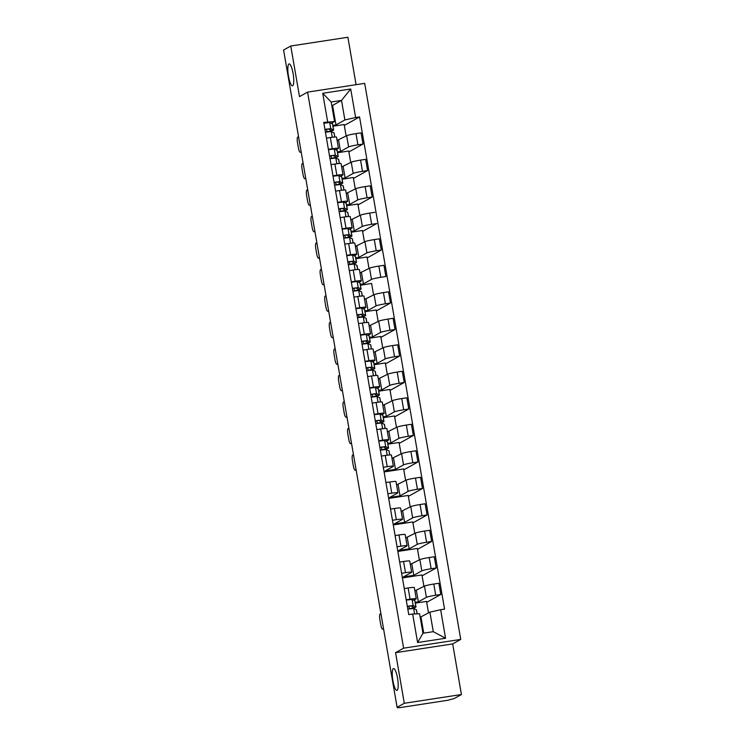 <?xml version="1.0" encoding="UTF-8"?>
<svg xmlns="http://www.w3.org/2000/svg" width="745" height="745" viewBox="0 0 745 745"><rect width="100%" height="100%" fill="white"/><g stroke="black" fill="none" stroke-linecap="round" stroke-linejoin="round"><path stroke-width="1.12" d="M292.673 85.731A11.063 2.486 81.3 0 1 292.478 85.796A11.063 2.486 81.3 0 1 288.408 75.692A11.063 2.486 81.3 0 1 288.92 63.986A11.063 2.486 81.3 0 1 289.116 63.921A11.063 2.486 81.3 0 1 293.185 74.025A11.063 2.486 81.3 0 1 292.673 85.731M397.113 690.354A11.063 2.486 81.3 0 1 396.908 690.419A11.063 2.486 81.3 0 1 392.848 680.315A11.063 2.486 81.3 0 1 393.36 668.61A11.063 2.486 81.3 0 1 393.556 668.544A11.063 2.486 81.3 0 1 397.625 678.648A11.063 2.486 81.3 0 1 397.113 690.354M356.082 84.679L347.896 37.25L290.764 46.013L283.575 50.027L397.104 707.303L404.293 703.289L461.425 694.526L452.681 643.913L460.736 639.415L364.687 83.365L307.564 92.119L403.613 648.178L395.558 652.676L404.293 703.289M461.425 694.526L454.236 698.54L447.4 700.337L400.261 707.564L397.579 707.75L397.485 707.247M290.764 46.013L299.509 96.617L307.564 92.119M397.579 707.229L397.104 707.303M415.198 602.323L418.345 601.839L426.401 597.341A7.953 0.652 -9.8 0 1 435.723 595.236L440.798 594.463L438.87 583.251L433.786 584.033A7.953 0.652 170.2 0 0 424.464 586.129L414.89 590.869M416.25 598.747L414.313 587.535A7.953 0.652 170.2 0 0 408.139 587.963L410.076 599.176A7.953 0.652 -9.8 0 1 416.25 598.747A7.953 0.652 -9.8 0 1 416.073 598.924L413.736 600.228M410.076 599.176L406.193 599.772M428.515 612.921L426.531 601.42L415.338 603.133M426.689 602.342L440.798 594.463M408.139 587.963L404.256 588.559M401.611 573.268L405.494 572.672A7.953 0.652 -9.8 0 1 411.678 572.253A7.953 0.652 -9.8 0 1 411.501 572.43L403.445 576.928L413.764 575.345L421.819 570.847A7.953 0.652 -9.8 0 1 431.15 568.742L436.225 567.96L434.288 556.757L429.213 557.53A7.953 0.652 170.2 0 0 419.882 559.635L410.309 564.365M423.933 586.427L421.949 574.926L402.421 577.924M422.108 575.848L436.225 567.96M411.678 572.253L409.741 561.041A7.953 0.652 170.2 0 0 403.557 561.469L399.674 562.065M397.038 546.774L400.922 546.178A7.953 0.652 -9.8 0 1 407.096 545.759A7.953 0.652 -9.8 0 1 406.919 545.936L398.864 550.434L409.191 548.851L417.247 544.353A7.953 0.652 -9.8 0 1 426.568 542.248L431.653 541.466L429.716 530.263L424.631 531.036A7.953 0.652 170.2 0 0 415.31 533.141L405.736 537.871M419.361 559.933L417.377 548.432L397.839 551.43M417.535 549.354L431.653 541.466M407.096 545.759L405.159 534.547A7.953 0.652 170.2 0 0 398.985 534.975L395.101 535.571M392.457 520.28L396.34 519.684A7.953 0.652 -9.8 0 1 402.524 519.265A7.953 0.652 -9.8 0 1 402.347 519.442L394.291 523.94L404.619 522.357L412.674 517.859A7.953 0.652 -9.8 0 1 421.996 515.754L427.071 514.972L425.134 503.769L420.059 504.542A7.953 0.652 170.2 0 0 410.737 506.647L401.164 511.377M414.788 533.439L412.795 521.938L393.267 524.936M412.954 522.86L427.071 514.972M402.524 519.265L400.587 508.053A7.953 0.652 170.2 0 0 394.412 508.481L390.52 509.077M387.884 493.786L391.768 493.19A7.953 0.652 -9.8 0 1 397.942 492.762A7.953 0.652 -9.8 0 1 397.765 492.948L389.71 497.446L400.037 495.863L408.092 491.365A7.953 0.652 -9.8 0 1 417.414 489.26L422.499 488.478L420.562 477.275L415.477 478.048A7.953 0.652 170.2 0 0 406.155 480.153L396.582 484.883M410.206 506.945L408.223 495.444L388.685 498.433M408.381 496.366L422.499 488.478M397.942 492.762L396.005 481.559A7.953 0.652 170.2 0 0 389.831 481.987L385.947 482.574M383.312 467.292L387.195 466.696A7.953 0.652 -9.8 0 1 393.369 466.268A7.953 0.652 -9.8 0 1 393.192 466.454L385.137 470.952L395.465 469.369L403.52 464.871A7.953 0.652 -9.8 0 1 412.842 462.766L417.917 461.984L415.98 450.772L410.905 451.554A7.953 0.652 170.2 0 0 401.583 453.658L392.01 458.389M405.634 480.45L403.641 468.95L384.113 471.939M403.809 469.872L417.917 461.984M393.369 466.268L391.432 455.065A7.953 0.652 170.2 0 0 385.258 455.484L381.375 456.08M387.735 443.359L390.883 442.875L398.938 438.377A7.953 0.652 -9.8 0 1 408.26 436.272L413.345 435.49L411.408 424.278L406.323 425.06A7.953 0.652 170.2 0 0 397.001 427.164L387.428 431.895M378.73 440.798L382.613 440.202A7.953 0.652 -9.8 0 1 388.788 439.774A7.953 0.652 -9.8 0 1 388.611 439.96L386.273 441.263M401.052 453.947L399.069 442.456L387.875 444.169M399.227 443.377L413.345 435.49M388.788 439.774L386.86 428.571A7.953 0.652 170.2 0 0 380.676 428.99L376.793 429.586M383.163 416.855L386.31 416.381L394.366 411.873A7.953 0.652 -9.8 0 1 403.688 409.778L408.763 408.996L406.835 397.783L401.751 398.566A7.953 0.652 170.2 0 0 392.429 400.67L382.856 405.401M374.158 414.304L378.041 413.708A7.953 0.652 -9.8 0 1 384.215 413.279A7.953 0.652 -9.8 0 1 384.038 413.456L381.701 414.769M396.48 427.453L394.496 415.952L383.303 417.675M394.654 416.883L408.763 408.996M384.215 413.279L382.278 402.077A7.953 0.652 170.2 0 0 376.104 402.496L372.221 403.092M378.581 390.361L381.729 389.886L389.784 385.379A7.953 0.652 -9.8 0 1 399.115 383.284L404.19 382.502L402.253 371.289L397.178 372.072A7.953 0.652 170.2 0 0 387.847 374.176L378.274 378.907M369.576 387.81L373.459 387.214A7.953 0.652 -9.8 0 1 379.643 386.785A7.953 0.652 -9.8 0 1 379.466 386.962L377.119 388.275M391.898 400.959L389.914 389.458L378.721 391.181M390.073 390.389L404.19 382.502M379.643 386.785L377.706 375.573A7.953 0.652 170.2 0 0 371.522 376.002L367.639 376.597M374.009 363.867L377.156 363.383L385.212 358.885A7.953 0.652 -9.8 0 1 394.533 356.781L399.618 356.008L397.681 344.795L392.596 345.578A7.953 0.652 170.2 0 0 383.275 347.682L373.701 352.413M365.003 361.316L368.887 360.72A7.953 0.652 -9.8 0 1 375.061 360.291A7.953 0.652 -9.8 0 1 374.884 360.468L372.547 361.781M387.326 374.465L385.342 362.964L374.148 364.687M385.5 363.886L399.618 356.008M375.061 360.291L373.124 349.079A7.953 0.652 170.2 0 0 366.95 349.507L363.066 350.103M369.427 337.373L372.584 336.889L380.639 332.391A7.953 0.652 -9.8 0 1 389.961 330.286L395.036 329.513L393.099 318.301L388.024 319.084A7.953 0.652 170.2 0 0 378.702 321.179L369.129 325.919M360.422 334.822L364.305 334.226A7.953 0.652 -9.8 0 1 370.488 333.797A7.953 0.652 -9.8 0 1 370.312 333.974L367.974 335.278M382.753 347.971L380.76 336.47L369.576 338.193M380.919 337.392L395.036 329.513M370.488 333.797L368.551 322.585A7.953 0.652 170.2 0 0 362.377 323.013L358.485 323.609M364.854 310.879L368.002 310.395L376.057 305.897A7.953 0.652 -9.8 0 1 385.379 303.792L390.464 303.019L388.527 291.807L383.442 292.589A7.953 0.652 170.2 0 0 374.12 294.685L364.547 299.425M355.849 308.328L359.733 307.732A7.953 0.652 -9.8 0 1 365.907 307.303A7.953 0.652 -9.8 0 1 365.73 307.48L363.392 308.784M378.171 321.477L376.188 309.976L364.994 311.689M376.346 310.898L390.464 303.019M365.907 307.303L363.97 296.091A7.953 0.652 170.2 0 0 357.796 296.519L353.912 297.115M360.282 284.385L363.43 283.901L371.485 279.403A7.953 0.652 -9.8 0 1 380.807 277.298L385.882 276.525L383.945 265.313L378.87 266.086A7.953 0.652 170.2 0 0 369.548 268.191L359.975 272.931M351.277 281.824L355.16 281.238A7.953 0.652 -9.8 0 1 361.334 280.809A7.953 0.652 -9.8 0 1 361.157 280.986L358.82 282.29M373.599 294.983L371.606 283.482L360.422 285.195M361.334 280.809L359.397 269.597A7.953 0.652 170.2 0 0 353.223 270.025L349.34 270.621M355.7 257.891L358.848 257.407L366.903 252.909A7.953 0.652 -9.8 0 1 376.225 250.804L381.31 250.022L379.373 238.819L374.288 239.592A7.953 0.652 170.2 0 0 364.966 241.697L355.393 246.427M346.695 255.33L350.578 254.734A7.953 0.652 -9.8 0 1 356.753 254.315A7.953 0.652 -9.8 0 1 356.576 254.492L354.238 255.796M369.017 268.489L367.034 256.988L355.84 258.701M367.192 257.91L381.31 250.022M356.753 254.315L354.825 243.103A7.953 0.652 170.2 0 0 348.641 243.531L344.758 244.127M351.128 231.397L354.275 230.913L362.331 226.415A7.953 0.652 -9.8 0 1 371.653 224.31L376.728 223.528L362.619 231.416M342.123 228.836L346.006 228.24A7.953 0.652 -9.8 0 1 352.18 227.821A7.953 0.652 -9.8 0 1 352.003 227.998L349.666 229.302M364.445 241.995L362.461 230.494L351.267 232.207M374.791 212.325L369.716 213.098A7.953 0.652 170.2 0 0 360.394 215.203L350.821 219.933M352.18 227.821L350.243 216.609A7.953 0.652 170.2 0 0 344.069 217.037L340.186 217.633M346.546 204.903L349.694 204.419L357.749 199.921A7.953 0.652 -9.8 0 1 367.071 197.816L372.155 197.034L370.218 185.831L365.143 186.604A7.953 0.652 170.2 0 0 355.812 188.708L346.239 193.439M337.541 202.342L341.424 201.746A7.953 0.652 -9.8 0 1 347.608 201.327A7.953 0.652 -9.8 0 1 347.431 201.504L345.084 202.808M359.863 215.501L357.879 204L346.686 205.713M358.038 204.922L372.155 197.034M347.608 201.327L345.671 190.115A7.953 0.652 170.2 0 0 339.487 190.543L335.604 191.139M341.974 178.409L345.121 177.925L353.177 173.427A7.953 0.652 -9.8 0 1 362.498 171.322L367.583 170.54L365.646 159.337L360.561 160.11A7.953 0.652 170.2 0 0 351.24 162.214L341.666 166.945M332.968 175.848L336.852 175.252A7.953 0.652 -9.8 0 1 343.026 174.824A7.953 0.652 -9.8 0 1 342.849 175.01L340.512 176.314M355.291 189.007L353.307 177.506L342.113 179.219M353.465 178.428L367.583 170.54M343.026 174.824L341.089 163.621A7.953 0.652 170.2 0 0 334.915 164.04L331.031 164.636M337.392 151.915L340.54 151.431L348.604 146.933A7.953 0.652 -9.8 0 1 357.926 144.828L363.001 144.046L361.064 132.833L355.989 133.616A7.953 0.652 170.2 0 0 346.667 135.72L337.094 140.451M328.387 149.354L332.27 148.758A7.953 0.652 -9.8 0 1 338.454 148.329A7.953 0.652 -9.8 0 1 338.277 148.516L335.939 149.82M350.718 162.503L348.725 151.012L337.541 152.725M348.883 151.933L363.001 144.046M338.454 148.329L336.517 137.127A7.953 0.652 170.2 0 0 330.333 137.546L326.45 138.142M340.54 151.431L338.612 140.218M345.121 177.925L343.184 166.712M349.694 204.419L347.757 193.206M354.275 230.913L352.338 219.701M358.848 257.407L356.911 246.195M363.43 283.901L361.493 272.698M368.002 310.395L366.065 299.192M372.584 336.889L370.647 325.686M377.156 363.383L375.219 352.18M381.729 389.886L379.792 378.674M386.31 416.381L384.373 405.168M390.883 442.875L388.946 431.662M395.465 469.369L393.528 458.156M400.037 495.863L398.1 484.65M404.619 522.357L402.682 511.144M409.191 548.851L407.254 537.639M413.764 575.345L411.827 564.133M418.345 601.839L416.408 590.636M429.902 612.139L440.649 609.717L445.575 638.251L417.6 642.544L412.665 614.01L419.584 613.722L422.955 633.259L433.283 631.676L429.902 612.139L420.189 617.251M423.747 633.138L420.981 617.13M332.819 125.421L335.967 124.936L332.596 105.399L341.517 100.417L331.19 102L334.561 121.537L323.74 122.413L408.754 614.606L412.665 614.01M327.651 121.817L322.725 93.283L350.699 88.99L355.635 117.524L344.888 119.945L341.517 100.417L350.699 88.99M440.649 609.717L444.56 609.121L359.546 116.928L355.635 117.524M460.736 639.415L403.613 648.178M452.681 643.913L395.558 652.676M332.596 105.399L331.795 105.52M335.967 124.936L344.888 119.945M334.561 121.537L331.357 123.325M344.311 125.439L359.546 116.928M346.136 136.009L344.153 124.517L332.959 126.231M445.575 638.251L433.283 631.676M417.6 642.544L422.955 633.259M331.19 102L322.725 93.283M408.865 606.151L409.312 608.74A8.13 0.661 170.2 0 0 413.782 607.361A8.13 0.661 170.2 0 0 413.717 607.296L410.942 605.946L407.347 606.467M409.312 608.74L410.048 608.74M410.84 608.618A10.374 0.847 170.2 0 0 415.999 606.979A10.374 0.847 170.2 0 0 415.915 606.896L413.14 605.545L407.31 606.253M415.999 606.979L414.946 600.861A10.374 0.847 170.2 0 0 414.863 600.777L412.087 599.427L406.258 600.144M417.181 613.824L416.502 609.866A10.374 0.847 170.2 0 0 416.418 609.783L413.643 608.432L407.813 609.14M380.919 613.563L380.108 614.01A5.187 1.164 -98.7 0 0 379.903 619.719L380.751 624.636A5.187 1.164 -98.7 0 0 382.623 629.162A5.187 1.164 -98.7 0 0 382.716 629.134L382.623 629.162M383.526 628.678L382.716 629.134M381.403 447.177L381.85 449.766A8.13 0.661 170.2 0 0 386.329 448.388A8.13 0.661 170.2 0 0 386.264 448.322L383.479 446.972L379.885 447.503M381.85 449.766L382.585 449.766M383.377 449.645A10.374 0.847 170.2 0 0 388.536 448.006A10.374 0.847 170.2 0 0 388.462 447.922L385.677 446.572L379.848 447.289M388.536 448.006L387.484 441.887A10.374 0.847 170.2 0 0 387.4 441.813L384.625 440.463L378.795 441.17M389.737 454.953L389.039 450.893A10.374 0.847 170.2 0 0 388.955 450.809L386.18 449.459L380.35 450.176M353.456 454.59L352.646 455.046A5.187 1.164 -98.7 0 0 352.441 460.745L353.298 465.672A5.187 1.164 -98.7 0 0 355.16 470.197A5.187 1.164 -98.7 0 0 355.253 470.16L355.16 470.197M356.073 469.704L355.253 470.16M376.83 420.683L377.277 423.272A8.13 0.661 170.2 0 0 381.747 421.894A8.13 0.661 170.2 0 0 381.682 421.828L378.907 420.478L375.312 421.009M377.277 423.272L378.013 423.272M378.805 423.151A10.374 0.847 170.2 0 0 383.964 421.512A10.374 0.847 170.2 0 0 383.88 421.428L381.105 420.078L375.275 420.795M383.964 421.512L382.911 415.393A10.374 0.847 170.2 0 0 382.828 415.31L380.052 413.969L374.223 414.676M385.165 428.459L384.467 424.399A10.374 0.847 170.2 0 0 384.383 424.315L381.608 422.964L375.778 423.681M348.883 428.096L348.073 428.552A5.187 1.164 -98.7 0 0 347.868 434.251L348.716 439.178A5.187 1.164 -98.7 0 0 350.588 443.694A5.187 1.164 -98.7 0 0 350.681 443.666L350.588 443.694M351.491 443.21L350.681 443.666M372.249 394.189L372.696 396.778A8.13 0.661 170.2 0 0 377.175 395.399A8.13 0.661 170.2 0 0 377.11 395.334L374.335 393.984L370.74 394.515M372.696 396.778L373.441 396.778M374.223 396.657A10.374 0.847 170.2 0 0 379.391 395.018A10.374 0.847 170.2 0 0 379.307 394.934L376.532 393.584L370.703 394.301M379.391 395.018L378.33 388.899A10.374 0.847 170.2 0 0 378.246 388.815L375.471 387.465L369.641 388.182M380.583 401.965L379.885 397.904A10.374 0.847 170.2 0 0 379.801 397.821L377.026 396.47L371.196 397.187M344.302 401.602L343.492 402.058A5.187 1.164 -98.7 0 0 343.287 407.757L344.143 412.683A5.187 1.164 -98.7 0 0 346.015 417.2A5.187 1.164 -98.7 0 0 346.108 417.172L346.015 417.2M346.919 416.716L346.108 417.172M367.676 367.695L368.123 370.284A8.13 0.661 170.2 0 0 372.593 368.905A8.13 0.661 170.2 0 0 372.528 368.84L369.753 367.49L366.158 368.021M368.123 370.284L368.859 370.284M369.65 370.163A10.374 0.847 170.2 0 0 374.81 368.524A10.374 0.847 170.2 0 0 374.726 368.44L371.951 367.089L366.121 367.806M374.81 368.524L373.757 362.405A10.374 0.847 170.2 0 0 373.673 362.321L370.898 360.971L365.069 361.688M376.011 375.471L375.312 371.41A10.374 0.847 170.2 0 0 375.229 371.327L372.453 369.976L366.624 370.693M339.729 375.108L338.919 375.564A5.187 1.164 -98.7 0 0 338.714 381.263L339.562 386.189A5.187 1.164 -98.7 0 0 341.433 390.706A5.187 1.164 -98.7 0 0 341.527 390.678L342.393 390.538M342.337 390.222L341.527 390.678M363.104 341.201L363.551 343.79A8.13 0.661 170.2 0 0 368.021 342.411A8.13 0.661 170.2 0 0 367.956 342.346L365.18 340.996L361.586 341.527M363.551 343.79L364.286 343.79M365.069 343.669A10.374 0.847 170.2 0 0 370.237 342.029A10.374 0.847 170.2 0 0 370.153 341.946L367.378 340.595L361.548 341.303M370.237 342.029L369.175 335.911A10.374 0.847 170.2 0 0 369.101 335.827L366.317 334.477L360.487 335.194M371.438 348.977L370.731 344.916A10.374 0.847 170.2 0 0 370.656 344.833L367.872 343.482L362.042 344.199M335.148 348.613L334.337 349.06A5.187 1.164 -98.7 0 0 334.142 354.769L334.989 359.695A5.187 1.164 -98.7 0 0 336.861 364.212A5.187 1.164 -98.7 0 0 336.954 364.184L337.82 364.044M337.764 363.728L336.954 364.184M358.522 314.707L358.969 317.296A8.13 0.661 170.2 0 0 363.439 315.917A8.13 0.661 170.2 0 0 363.383 315.852L360.599 314.502L357.004 315.023M358.969 317.296L359.705 317.296M360.496 317.174A10.374 0.847 170.2 0 0 365.655 315.535A10.374 0.847 170.2 0 0 365.581 315.452L362.796 314.101L356.967 314.809M365.655 315.535L364.603 309.417A10.374 0.847 170.2 0 0 364.519 309.333L361.744 307.983L355.914 308.7M366.857 322.483L366.158 318.422A10.374 0.847 170.2 0 0 366.074 318.339L363.299 316.988L357.47 317.696M330.575 322.119L329.765 322.566A5.187 1.164 -98.7 0 0 329.56 328.275L330.408 333.192A5.187 1.164 -98.7 0 0 332.279 337.718A5.187 1.164 -98.7 0 0 332.372 337.69L333.238 337.55M333.183 337.234L332.372 337.69M353.95 288.213L354.397 290.801A8.13 0.661 170.2 0 0 358.867 289.423A8.13 0.661 170.2 0 0 358.801 289.358L356.026 288.008L352.432 288.529M354.397 290.801L355.132 290.801M355.924 290.68A10.374 0.847 170.2 0 0 361.083 289.041A10.374 0.847 170.2 0 0 360.999 288.958L358.224 287.607L352.394 288.315M361.083 289.041L360.021 282.923A10.374 0.847 170.2 0 0 359.947 282.839L357.162 281.489L351.333 282.206M362.284 295.979L361.576 291.928A10.374 0.847 170.2 0 0 361.502 291.844L358.717 290.494L352.888 291.202M326.003 295.625L325.192 296.072A5.187 1.164 -98.7 0 0 324.988 301.772L325.835 306.698A5.187 1.164 -98.7 0 0 327.707 311.224A5.187 1.164 -98.7 0 0 327.8 311.187L328.666 311.056M328.61 310.74L327.8 311.187M349.368 261.719L349.815 264.307A8.13 0.661 170.2 0 0 354.294 262.929A8.13 0.661 170.2 0 0 354.229 262.864L351.444 261.514L347.85 262.035M349.815 264.307L350.55 264.307M351.342 264.186A10.374 0.847 170.2 0 0 356.501 262.538A10.374 0.847 170.2 0 0 356.427 262.464L353.642 261.113L347.813 261.821M356.501 262.538L355.449 256.429A10.374 0.847 170.2 0 0 355.365 256.345L352.59 254.995L346.76 255.712M357.702 269.485L357.004 265.425A10.374 0.847 170.2 0 0 356.92 265.35L354.145 264L348.315 264.708M321.421 269.131L320.611 269.578A5.187 1.164 -98.7 0 0 320.406 275.278L321.263 280.204A5.187 1.164 -98.7 0 0 323.125 284.73A5.187 1.164 -98.7 0 0 323.218 284.692L324.084 284.562M324.028 284.245L323.218 284.692M344.795 235.224L345.242 237.813A8.13 0.661 170.2 0 0 349.712 236.426A8.13 0.661 170.2 0 0 349.647 236.361L346.872 235.02L343.277 235.541M345.242 237.813L345.978 237.813M346.77 237.692A10.374 0.847 170.2 0 0 351.929 236.044A10.374 0.847 170.2 0 0 351.845 235.96L349.07 234.61L343.24 235.327M351.929 236.044L350.876 229.935A10.374 0.847 170.2 0 0 350.793 229.851L348.017 228.501L342.188 229.218M353.13 242.991L352.432 238.931A10.374 0.847 170.2 0 0 352.348 238.847L349.573 237.506L343.743 238.214M316.849 242.637L316.038 243.084A5.187 1.164 -98.7 0 0 315.833 248.783L316.681 253.71A5.187 1.164 -98.7 0 0 318.553 258.236A5.187 1.164 -98.7 0 0 318.646 258.198L319.512 258.068M319.456 257.751L318.646 258.198M340.214 208.73L340.661 211.319A8.13 0.661 170.2 0 0 345.14 209.932A8.13 0.661 170.2 0 0 345.075 209.867L342.3 208.516L338.705 209.047M340.661 211.319L341.406 211.31M342.188 211.198A10.374 0.847 170.2 0 0 347.356 209.55A10.374 0.847 170.2 0 0 347.272 209.466L344.497 208.116L338.668 208.833M347.356 209.55L346.295 203.441A10.374 0.847 170.2 0 0 346.211 203.357L343.436 202.007L337.606 202.724M348.548 216.497L347.85 212.437A10.374 0.847 170.2 0 0 347.766 212.353L344.991 211.003L339.161 211.72M312.267 216.134L311.457 216.59A5.187 1.164 -98.7 0 0 311.252 222.289L312.108 227.216A5.187 1.164 -98.7 0 0 313.98 231.742A5.187 1.164 -98.7 0 0 314.073 231.704L314.939 231.574M314.884 231.257L314.073 231.704M335.641 182.236L336.088 184.816A8.13 0.661 170.2 0 0 340.558 183.438A8.13 0.661 170.2 0 0 340.493 183.372L337.718 182.022L334.123 182.553M336.088 184.816L336.824 184.816M337.615 184.704A10.374 0.847 170.2 0 0 342.774 183.056A10.374 0.847 170.2 0 0 342.691 182.972L339.916 181.622L334.086 182.339M342.774 183.056L341.722 176.947A10.374 0.847 170.2 0 0 341.638 176.863L338.863 175.513L333.034 176.22M343.976 190.003L343.277 185.943A10.374 0.847 170.2 0 0 343.194 185.859L340.418 184.509L334.589 185.226M307.694 189.64L306.884 190.096A5.187 1.164 -98.7 0 0 306.679 195.795L307.527 200.722A5.187 1.164 -98.7 0 0 309.399 205.248A5.187 1.164 -98.7 0 0 309.492 205.21L310.358 205.08M310.302 204.763L309.492 205.21M331.059 155.733L331.506 158.322A8.13 0.661 170.2 0 0 335.986 156.944A8.13 0.661 170.2 0 0 335.921 156.878L333.145 155.528L329.551 156.059M331.506 158.322L332.251 158.322M333.034 158.21A10.374 0.847 170.2 0 0 338.202 156.562A10.374 0.847 170.2 0 0 338.118 156.478L335.343 155.128L329.513 155.845M338.202 156.562L337.14 150.453A10.374 0.847 170.2 0 0 337.066 150.369L334.281 149.019L328.452 149.726M339.403 163.509L338.696 159.449A10.374 0.847 170.2 0 0 338.621 159.365L335.837 158.014L330.007 158.732M303.113 163.146L302.302 163.602A5.187 1.164 -98.7 0 0 302.097 169.301L302.954 174.228A5.187 1.164 -98.7 0 0 304.826 178.753A5.187 1.164 -98.7 0 0 304.919 178.716L305.785 178.586M305.729 178.26L304.919 178.716M326.487 129.239L326.934 131.828A8.13 0.661 170.2 0 0 331.404 130.45A8.13 0.661 170.2 0 0 331.348 130.384L328.564 129.034L324.969 129.565M326.934 131.828L327.67 131.828M328.461 131.707A10.374 0.847 170.2 0 0 333.62 130.068A10.374 0.847 170.2 0 0 333.546 129.984L330.761 128.634L324.932 129.351M333.62 130.068L332.568 123.949A10.374 0.847 170.2 0 0 332.484 123.875L329.709 122.525L323.879 123.232M334.822 137.015L334.123 132.955A10.374 0.847 170.2 0 0 334.039 132.871L331.264 131.52L325.435 132.238M298.54 136.652L297.73 137.108A5.187 1.164 -98.7 0 0 297.525 142.807L298.373 147.733A5.187 1.164 -98.7 0 0 300.244 152.25A5.187 1.164 -98.7 0 0 300.337 152.222L301.204 152.092M301.148 151.766L300.337 152.222M346.667 135.72L348.604 146.933M351.24 162.214L353.177 173.427M355.812 188.708L357.749 199.921M360.394 215.203L362.331 226.415M364.966 241.697L366.903 252.909M369.548 268.191L371.485 279.403M374.12 294.685L376.057 305.897M378.702 321.179L380.639 332.391M383.275 347.682L385.212 358.885M387.847 374.176L389.784 385.379M392.429 400.67L394.366 411.873M397.001 427.164L398.938 438.377M401.583 453.658L403.52 464.871M406.155 480.153L408.092 491.365M410.737 506.647L412.674 517.859M415.31 533.141L417.247 544.353M419.882 559.635L421.819 570.847M424.464 586.129L426.401 597.341M334.915 164.04L336.852 175.252M339.487 190.543L341.424 201.746M344.069 217.037L346.006 228.24M348.641 243.531L350.578 254.734M353.223 270.025L355.16 281.238M357.796 296.519L359.733 307.732M362.377 323.013L364.305 334.226M366.95 349.507L368.887 360.72M371.522 376.002L373.459 387.214M376.104 402.496L378.041 413.708M380.676 428.99L382.613 440.202M385.258 455.484L387.195 466.696M389.831 481.987L391.768 493.19M394.412 508.481L396.34 519.684M398.985 534.975L400.922 546.178M403.557 561.469L405.494 572.672M330.333 137.546L332.27 148.758M360.561 160.11L362.498 171.322M365.143 186.604L367.071 197.816M369.716 213.098L371.653 224.31M374.288 239.592L376.225 250.804M378.87 266.086L380.807 277.298M383.442 292.589L385.379 303.792M388.024 319.084L389.961 330.286M392.596 345.578L394.533 356.781M397.178 372.072L399.115 383.284M401.751 398.566L403.688 409.778M406.323 425.06L408.26 436.272M410.905 451.554L412.842 462.766M415.477 478.048L417.414 489.26M420.059 504.542L421.996 515.754M424.631 531.036L426.568 542.248M429.213 557.53L431.15 568.742M433.786 584.033L435.723 595.236M355.989 133.616L357.926 144.828M415.915 606.896L414.863 600.777M413.14 605.545L412.087 599.427M417.116 613.824L416.418 609.783M414.592 613.936L413.643 608.432M388.462 447.922L387.4 441.813M385.677 446.572L384.625 440.463M389.672 454.953L388.955 450.809M387.176 455.214L386.18 449.459M383.88 421.428L382.828 415.31M381.105 420.078L380.052 413.969M385.1 428.459L384.383 424.315M382.595 428.72L381.608 422.964M379.307 394.934L378.246 388.815M376.532 393.584L375.471 387.465M380.518 401.965L379.801 397.821M378.022 402.226L377.026 396.47M374.726 368.44L373.673 362.321M371.951 367.089L370.898 360.971M375.946 375.471L375.229 371.327M373.441 375.731L372.453 369.976M370.153 341.946L369.101 335.827M367.378 340.595L366.317 334.477M371.364 348.977L370.656 344.833M368.868 349.237L367.872 343.482M365.581 315.452L364.519 309.333M362.796 314.101L361.744 307.983M366.791 322.483L366.074 318.339M364.296 322.743L363.299 316.988M360.999 288.958L359.947 282.839M358.224 287.607L357.162 281.489M362.219 295.988L361.502 291.844M359.714 296.249L358.717 290.494M356.427 262.464L355.365 256.345M353.642 261.113L352.59 254.995M357.637 269.494L356.92 265.35M355.142 269.755L354.145 264M351.845 235.96L350.793 229.851M349.07 234.61L348.017 228.501M353.065 243L352.348 238.847M350.56 243.261L349.573 237.506M347.272 209.466L346.211 203.357M344.497 208.116L343.436 202.007M348.483 216.506L347.766 212.353M345.987 216.767L344.991 211.003M342.691 182.972L341.638 176.863M339.916 181.622L338.863 175.513M343.911 190.012L343.194 185.859M341.406 190.264L340.418 184.509M338.118 156.478L337.066 150.369M335.343 155.128L334.281 149.019M339.329 163.518L338.621 159.365M336.833 163.77L335.837 158.014M333.546 129.984L332.484 123.875M330.761 128.634L329.709 122.525M334.756 137.015L334.039 132.871M332.261 137.276L331.264 131.52M341.433 390.706L342.393 390.557M336.861 364.212L337.82 364.063M332.279 337.718L333.248 337.569M327.707 311.224L328.666 311.075M323.125 284.73L324.094 284.581M318.553 258.236L319.512 258.087M313.98 231.742L314.939 231.593M309.399 205.248L310.358 205.099M304.826 178.753L305.785 178.604M300.244 152.25L301.213 152.11"/></g></svg>
